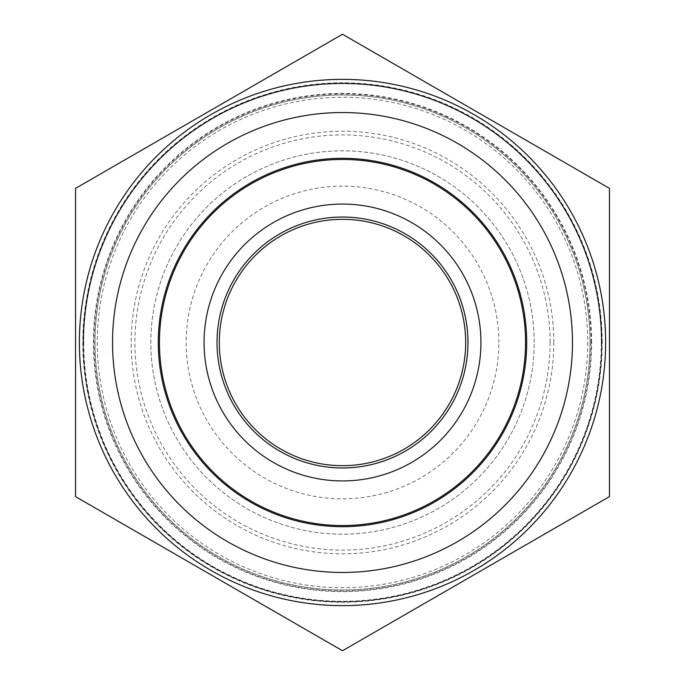 <?xml version="1.0" encoding="UTF-8"?>
<svg xmlns="http://www.w3.org/2000/svg" width="685" height="685" viewBox="0 0 685 685"><rect width="100%" height="100%" fill="white"/><g stroke="black" fill="none" stroke-linecap="round" stroke-linejoin="round"><path stroke-width="0.51" stroke-dasharray="3.42 2.57" d="M342.5 34.25L75.547 188.375L75.547 496.625L342.5 650.75L609.453 496.625L609.453 188.375L342.5 34.25M498.86 342.5A156.36 156.36 0 0 0 264.324 207.093A156.36 156.36 0 0 0 264.324 477.907A156.36 156.36 0 0 0 498.86 342.5M465.68 342.5A123.18 123.18 0 0 0 280.91 235.82A123.18 123.18 0 0 0 280.91 449.18A123.18 123.18 0 0 0 465.68 342.5M114.618 474.071A263.143 263.143 0 0 0 605.643 342.5A263.143 263.143 0 0 0 274.394 88.331A263.143 263.143 0 0 0 114.618 474.071M589.999 342.5A247.499 247.499 0 0 0 218.746 128.155A247.499 247.499 0 0 0 218.746 556.845A247.499 247.499 0 0 0 589.999 342.5A247.499 247.499 0 0 0 218.746 128.155A247.499 247.499 0 0 0 218.746 556.845A247.499 247.499 0 0 0 589.999 342.5A247.499 247.499 0 0 0 218.746 128.155A247.499 247.499 0 0 0 218.746 556.845A247.499 247.499 0 0 0 589.999 342.5M534.172 342.5A191.672 191.672 0 0 0 246.66 176.507A191.672 191.672 0 0 0 246.66 508.493A191.672 191.672 0 0 0 534.172 342.5A191.672 191.672 0 0 0 246.66 176.507A191.672 191.672 0 0 0 246.66 508.493A191.672 191.672 0 0 0 534.172 342.5M601.824 342.5A259.324 259.324 0 0 1 212.838 567.086A259.324 259.324 0 0 1 212.838 117.914A259.324 259.324 0 0 1 601.824 342.5A259.324 259.324 0 0 0 212.838 117.914A259.324 259.324 0 0 0 212.838 567.086A259.324 259.324 0 0 0 601.824 342.5A259.324 259.324 0 0 1 212.838 567.086A259.324 259.324 0 0 1 212.838 117.914A259.324 259.324 0 0 1 601.824 342.5A259.324 259.324 0 0 0 212.838 117.914A259.324 259.324 0 0 0 212.838 567.086A259.324 259.324 0 0 0 601.824 342.5M526.697 342.5A184.196 184.196 0 0 0 250.402 182.981A184.196 184.196 0 0 0 250.402 502.019A184.196 184.196 0 0 0 526.697 342.5M602.209 342.5A259.709 259.709 0 0 0 212.65 117.589A259.709 259.709 0 0 0 212.65 567.411A259.709 259.709 0 0 0 602.209 342.5M591.635 342.5A249.134 249.134 0 0 0 217.933 126.742A249.134 249.134 0 0 0 217.933 558.258A249.134 249.134 0 0 0 591.635 342.5M83.69 342.5A258.81 258.81 0 0 0 342.5 601.31A258.81 258.81 0 0 0 601.31 342.5A258.81 258.81 0 0 0 342.5 83.69A258.81 258.81 0 0 0 83.69 342.5M601.31 342.5A258.81 258.81 0 0 1 213.095 566.641A258.81 258.81 0 0 1 213.095 118.359A258.81 258.81 0 0 1 601.31 342.5M591.035 342.5A248.535 248.535 0 0 0 218.232 127.264A248.535 248.535 0 0 0 218.232 557.736A248.535 248.535 0 0 0 591.035 342.5M553.814 342.5A211.314 211.314 0 0 0 236.847 159.502A211.314 211.314 0 0 0 236.847 525.498A211.314 211.314 0 0 0 553.814 342.5M587.73 342.5A245.23 245.23 0 0 1 219.885 554.876A245.23 245.23 0 0 1 219.885 130.124A245.23 245.23 0 0 1 587.73 342.5M550.081 342.5A207.581 207.581 0 0 1 342.5 550.081A207.581 207.581 0 0 1 134.919 342.5A207.581 207.581 0 0 1 342.5 134.919A207.581 207.581 0 0 1 550.081 342.5"/><path stroke-width="1.03" d="M75.547 188.375L342.5 34.25L609.453 188.375L609.453 496.625L342.5 650.75L75.547 496.625L75.547 188.375M465.68 342.5A123.18 123.18 0 0 0 280.91 235.82A123.18 123.18 0 0 0 280.91 449.18A123.18 123.18 0 0 0 465.68 342.5M605.643 342.5A263.143 263.143 0 0 0 210.929 114.618A263.143 263.143 0 0 0 210.929 570.382A263.143 263.143 0 0 0 605.643 342.5M480.93 342.5A138.43 138.43 0 0 1 273.281 462.384A138.43 138.43 0 0 1 273.281 222.616A138.43 138.43 0 0 1 480.93 342.5M467.966 342.5A125.466 125.466 0 0 1 279.763 451.158A125.466 125.466 0 0 1 279.763 233.842A125.466 125.466 0 0 1 467.966 342.5M526.697 342.5A184.196 184.196 0 0 1 250.402 502.019A184.196 184.196 0 0 1 250.402 182.981A184.196 184.196 0 0 1 526.697 342.5A184.196 184.196 0 0 1 250.402 502.019A184.196 184.196 0 0 1 250.402 182.981A184.196 184.196 0 0 1 526.697 342.5M572.463 342.5A229.963 229.963 0 0 0 227.523 143.345A229.963 229.963 0 0 0 227.523 541.655A229.963 229.963 0 0 0 572.463 342.5M159.451 342.5A183.049 183.049 0 0 0 342.5 525.549A183.049 183.049 0 0 0 525.549 342.5A183.049 183.049 0 0 0 342.5 159.451A183.049 183.049 0 0 0 159.451 342.5"/></g></svg>
